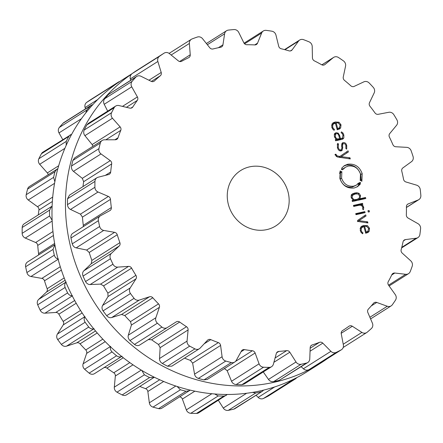 <?xml version="1.0" encoding="UTF-8"?>
<svg xmlns="http://www.w3.org/2000/svg" width="443" height="443" viewBox="0 0 443 443"><rect width="100%" height="100%" fill="white"/><g stroke="black" fill="none" stroke-linecap="round" stroke-linejoin="round"><path stroke-width="0.66" d="M58.459 260.528A172.726 159.109 57.7 0 0 307.503 371.455L320.976 362.928A172.726 159.109 57.7 0 0 327.316 358.675A172.726 159.109 57.7 0 1 320.976 362.928A172.726 159.109 57.7 0 1 314.425 366.837A172.726 159.109 57.7 0 0 320.976 362.928L307.503 371.455A172.726 159.109 57.7 0 1 58.459 260.528A172.726 159.109 57.7 0 1 122.694 79.602A172.726 159.109 57.7 0 0 58.459 260.528M71.927 251.995A172.726 159.109 57.7 0 0 312.293 368.017A172.726 159.109 57.7 0 1 71.927 251.995A172.726 159.109 57.7 0 1 131.433 74.197A172.726 159.109 57.7 0 0 71.927 251.995M91.391 99.199A4.917 4.53 57.7 0 0 91.341 99.226A4.917 4.53 57.7 0 0 91.297 99.26A172.931 159.297 57.7 0 0 88.993 100.788A172.931 159.297 57.7 0 0 86.717 102.366A4.917 4.53 57.7 0 0 85.106 107.538L85.505 108.845M92.897 104.554L91.324 105.163L63.914 122.523A4.917 4.53 57.7 0 0 63.061 123.237A172.931 159.297 57.7 0 0 61.2 125.303A172.931 159.297 57.7 0 0 59.379 127.407A4.917 4.53 57.7 0 0 58.997 132.911L62.74 139.589M71.705 134.212L42.893 152.159A4.917 4.53 57.7 0 0 41.426 153.738A172.931 159.297 57.7 0 0 40.114 156.229A172.931 159.297 57.7 0 0 38.84 158.755A4.917 4.53 57.7 0 0 39.698 164.298L47.362 172.925A3.278 3.018 -122.3 0 1 48.198 174.642M57.839 168.689L29.415 186.536A4.917 4.53 57.7 0 0 27.555 189.122A172.931 159.297 57.7 0 0 26.857 191.908A172.931 159.297 57.7 0 0 26.203 194.71A4.917 4.53 57.7 0 0 28.263 199.992L37.517 206.704A3.278 3.018 -122.3 0 1 38.929 209.999A156.949 144.579 57.7 0 0 38.386 214.013A156.949 144.579 57.7 0 0 38.281 214.899M52.113 206.167L24.21 223.804A4.917 4.53 57.7 0 0 22.2 227.48A172.931 159.297 57.7 0 0 22.15 230.41A172.931 159.297 57.7 0 0 22.15 233.339A4.917 4.53 57.7 0 0 25.301 238.074L35.645 242.504A3.278 3.018 -122.3 0 1 37.733 245.433A156.949 144.579 57.7 0 0 38.109 249.536A156.949 144.579 57.7 0 0 38.585 253.64A3.278 3.018 -122.3 0 1 38.463 255.046M26.907 272.556L54.312 255.201A172.931 159.297 -122.3 0 1 53.658 252.3A172.931 159.297 -122.3 0 1 53.049 249.392L54.843 244.686L27.555 261.957A4.917 4.53 57.7 0 0 25.639 266.747A172.931 159.297 57.7 0 0 26.248 269.66A172.931 159.297 57.7 0 0 26.907 272.556A4.917 4.53 57.7 0 0 30.971 276.493L41.847 278.403A3.278 3.018 -122.3 0 1 44.499 280.801A156.949 144.579 57.7 0 0 45.773 284.777A156.949 144.579 57.7 0 0 47.152 288.725A3.278 3.018 -122.3 0 1 46.432 292.098L38.646 299.418A4.917 4.53 57.7 0 0 37.699 304.806A172.931 159.297 57.7 0 0 38.929 307.536A172.931 159.297 57.7 0 0 40.208 310.255A4.917 4.53 57.7 0 0 44.97 313.179L55.796 312.465A3.278 3.018 -122.3 0 1 58.864 314.203A156.949 144.579 57.7 0 0 60.968 317.836A156.949 144.579 57.7 0 0 63.166 321.413A3.278 3.018 -122.3 0 1 63.233 324.924L57.424 334.039A4.917 4.53 57.7 0 0 57.723 339.598A172.931 159.297 57.7 0 0 59.512 342.013A172.931 159.297 57.7 0 0 61.339 344.394A4.917 4.53 57.7 0 0 66.544 346.149L76.733 342.849A3.278 3.018 -122.3 0 1 80.056 343.834A156.949 144.579 57.7 0 0 82.88 346.93A156.949 144.579 57.7 0 0 85.781 349.948A3.278 3.018 -122.3 0 1 86.629 353.409L83.107 363.819A4.917 4.53 57.7 0 0 84.635 369.257A172.931 159.297 57.7 0 0 86.883 371.217A172.931 159.297 57.7 0 0 89.159 373.139A4.917 4.53 57.7 0 0 94.531 373.632A4.917 4.53 57.7 0 0 94.531 373.626L121.653 356.454L94.531 373.632M103.701 367.823A3.278 3.018 -122.3 0 1 106.929 368.105A156.949 144.579 57.7 0 0 110.318 370.486A156.949 144.579 57.7 0 0 113.762 372.779A3.278 3.018 -122.3 0 1 115.346 376.007L114.311 387.16A4.917 4.53 57.7 0 0 116.985 392.177A172.931 159.297 57.7 0 0 119.571 393.578A172.931 159.297 57.7 0 0 122.174 394.935A4.917 4.53 57.7 0 0 126.604 394.807L154.352 377.226M139.816 386.44A156.949 144.579 57.7 0 0 141.81 387.243A156.949 144.579 57.7 0 0 145.614 388.688A3.278 3.018 -122.3 0 1 147.846 391.507L149.346 402.798A4.917 4.53 57.7 0 0 153.023 407.123A172.931 159.297 57.7 0 0 155.809 407.892A172.931 159.297 57.7 0 0 158.6 408.612A4.917 4.53 57.7 0 0 161.994 408.097L190.197 390.117M179.775 396.839A3.278 3.018 -122.3 0 1 182.378 399.065L186.326 409.891A4.917 4.53 57.7 0 0 190.811 413.291A172.931 159.297 57.7 0 0 193.646 413.391A172.931 159.297 57.7 0 0 196.476 413.435A4.917 4.53 57.7 0 0 198.791 412.776L227.287 394.469M218.393 400.367L223.266 408.053A4.917 4.53 57.7 0 0 228.311 410.351A172.931 159.297 57.7 0 0 231.041 409.769A172.931 159.297 57.7 0 0 233.754 409.133A4.917 4.53 57.7 0 0 235.011 408.601L262.428 391.241L263.64 390.095M256.065 395.272L258.164 397.393A4.917 4.53 57.7 0 0 263.496 398.456A172.931 159.297 57.7 0 0 265.977 397.227A172.931 159.297 57.7 0 0 268.43 395.948A4.917 4.53 57.7 0 0 268.702 395.793L297.247 377.386M120.031 81.329L118.702 81.905A172.931 159.297 -122.3 0 0 116.398 83.434A172.931 159.297 -122.3 0 0 114.128 85.012L112.904 86.374M91.324 105.163L90.472 105.877A172.931 159.297 -122.3 0 0 88.611 107.948A172.931 159.297 -122.3 0 0 86.789 110.052L85.77 112.932M70.321 134.788L68.831 136.383A172.931 159.297 -122.3 0 0 67.519 138.875A172.931 159.297 -122.3 0 0 66.245 141.4L66.195 145.31M56.87 169.154L54.965 171.768A172.931 159.297 -122.3 0 0 54.262 174.553A172.931 159.297 -122.3 0 0 53.609 177.355L54.849 181.746M51.693 206.399L49.605 210.126A172.931 159.297 -122.3 0 0 49.555 213.055A172.931 159.297 -122.3 0 0 49.561 215.985L52.13 220.304M54.312 255.201C55.021 257.422 56.416 258.706 58.504 259.061M66.179 281.981C64.689 283.42 64.335 285.242 65.11 287.452A172.931 159.297 -122.3 0 0 66.339 290.182A172.931 159.297 -122.3 0 0 67.613 292.901C68.787 294.927 70.415 295.88 72.508 295.741M84.956 316.601C83.843 318.362 83.899 320.245 85.134 322.244A172.931 159.297 -122.3 0 0 86.917 324.658A172.931 159.297 -122.3 0 0 88.744 327.039C90.322 328.772 92.1 329.326 94.082 328.712M110.639 346.382C109.953 348.381 110.423 350.219 112.046 351.903A172.931 159.297 -122.3 0 0 114.288 353.863A172.931 159.297 -122.3 0 0 116.564 355.784C118.464 357.124 120.297 357.257 122.063 356.194M141.799 370.414L144.39 374.822A172.931 159.297 -122.3 0 0 146.976 376.223A172.931 159.297 -122.3 0 0 149.579 377.58L154.098 377.397M177.1 386.457L180.428 389.768A172.931 159.297 -122.3 0 0 183.214 390.538A172.931 159.297 -122.3 0 0 186.01 391.258L189.454 390.709M268.43 395.948L296.112 378.438M295.841 378.593A172.931 159.297 -122.3 0 1 293.382 379.873A172.931 159.297 -122.3 0 1 290.907 381.102L288.753 381.506M214.633 393.965L218.216 395.937A172.931 159.297 -122.3 0 0 221.051 396.031A172.931 159.297 -122.3 0 0 223.881 396.081L226.223 395.405M233.754 409.133L262.428 391.241M261.165 391.778A172.931 159.297 -122.3 0 1 258.446 392.415A172.931 159.297 -122.3 0 1 255.716 392.996L252.488 392.387M287.939 191.586A32.782 30.202 -122.3 0 1 275.745 225.93A32.782 30.202 -122.3 0 1 232.697 214.39A32.782 30.202 -122.3 0 1 240.671 170.533A32.782 30.202 -122.3 0 1 287.939 191.586M231.146 29.814A172.931 159.297 57.7 0 0 228.35 30.107A4.917 4.53 57.7 0 0 226.572 30.733A4.917 4.53 57.7 0 0 224.612 33.801L222.94 44.826A3.278 3.018 -122.3 0 1 220.664 47.257A156.949 144.579 57.7 0 0 216.843 48.054A156.949 144.579 57.7 0 0 213.05 48.957A3.278 3.018 -122.3 0 1 209.777 47.766L202.578 38.724A4.917 4.53 57.7 0 0 197.356 37.035A172.931 159.297 57.7 0 0 194.732 37.948A172.931 159.297 57.7 0 0 192.129 38.912A4.917 4.53 57.7 0 0 191.376 39.283A4.917 4.53 57.7 0 0 189.377 43.464L190.241 54.777A3.278 3.018 -122.3 0 1 188.607 57.728A156.949 144.579 57.7 0 0 185.135 59.434A156.949 144.579 57.7 0 0 181.708 61.239A3.278 3.018 -122.3 0 1 178.313 60.846L169.414 53.614A4.917 4.53 57.7 0 0 164.093 53.16A4.917 4.53 57.7 0 0 164.043 53.193A172.931 159.297 57.7 0 0 161.739 54.722A172.931 159.297 57.7 0 0 159.469 56.3A4.917 4.53 57.7 0 0 157.858 61.472L161.208 72.464A3.278 3.018 -122.3 0 1 160.305 75.781A156.949 144.579 57.7 0 0 157.365 78.3A156.949 144.579 57.7 0 0 154.491 80.908A3.278 3.018 -122.3 0 1 151.163 81.329L141.04 76.301A4.917 4.53 57.7 0 0 136.66 76.456A4.917 4.53 57.7 0 0 135.807 77.171A172.931 159.297 57.7 0 0 133.952 79.236A172.931 159.297 57.7 0 0 132.13 81.34A4.917 4.53 57.7 0 0 131.743 86.845L137.402 96.934A3.278 3.018 -122.3 0 1 137.28 100.428A156.949 144.579 57.7 0 0 135.032 103.629A156.949 144.579 57.7 0 0 132.867 106.896A3.278 3.018 -122.3 0 1 129.777 108.114L118.979 105.561A4.917 4.53 57.7 0 0 115.64 106.093A4.917 4.53 57.7 0 0 114.172 107.671A172.931 159.297 57.7 0 0 112.86 110.163A172.931 159.297 57.7 0 0 111.586 112.688A4.917 4.53 57.7 0 0 112.444 118.231L120.108 126.859A3.278 3.018 -122.3 0 1 120.773 130.353A156.949 144.579 57.7 0 0 119.339 134.057A156.949 144.579 57.7 0 0 117.999 137.812A3.278 3.018 -122.3 0 1 115.318 139.761L104.426 139.816A4.917 4.53 57.7 0 0 102.161 140.47A4.917 4.53 57.7 0 0 100.301 143.056A172.931 159.297 57.7 0 0 99.603 145.841A172.931 159.297 57.7 0 0 98.95 148.643A4.917 4.53 57.7 0 0 101.01 153.926L110.263 160.637A3.278 3.018 -122.3 0 1 111.675 163.932A156.949 144.579 57.7 0 0 111.132 167.947A156.949 144.579 57.7 0 0 110.689 171.989A3.278 3.018 -122.3 0 1 108.563 174.553L98.163 177.222A4.917 4.53 57.7 0 0 96.956 177.737A4.917 4.53 57.7 0 0 94.946 181.414A172.931 159.297 57.7 0 0 94.896 184.343A172.931 159.297 57.7 0 0 94.902 187.273A4.917 4.53 57.7 0 0 98.047 192.007L108.391 196.437A3.278 3.018 -122.3 0 1 110.479 199.367A156.949 144.579 57.7 0 0 110.855 203.47A156.949 144.579 57.7 0 0 111.337 207.573A3.278 3.018 -122.3 0 1 109.87 210.63L100.528 215.758A4.917 4.53 57.7 0 0 100.301 215.891A4.917 4.53 57.7 0 0 98.39 220.68A172.931 159.297 57.7 0 0 98.994 223.593A172.931 159.297 57.7 0 0 99.653 226.489A4.917 4.53 57.7 0 0 103.717 230.426L114.593 232.337A3.278 3.018 -122.3 0 1 117.245 234.735A156.949 144.579 57.7 0 0 118.519 238.711A156.949 144.579 57.7 0 0 119.898 242.659A3.278 3.018 -122.3 0 1 119.178 246.031L111.392 253.352A4.917 4.53 57.7 0 0 110.445 258.74A172.931 159.297 57.7 0 0 111.68 261.47A172.931 159.297 57.7 0 0 112.954 264.189A4.917 4.53 57.7 0 0 117.722 267.112L128.542 266.398A3.278 3.018 -122.3 0 1 131.61 268.137A156.949 144.579 57.7 0 0 133.72 271.769A156.949 144.579 57.7 0 0 135.918 275.347A3.278 3.018 -122.3 0 1 135.984 278.857L130.17 287.972A4.917 4.53 57.7 0 0 130.475 293.532A172.931 159.297 57.7 0 0 132.258 295.946A172.931 159.297 57.7 0 0 134.085 298.327A4.917 4.53 57.7 0 0 139.296 300.083L149.479 296.782A3.278 3.018 -122.3 0 1 152.802 297.768A156.949 144.579 57.7 0 0 155.626 300.863A156.949 144.579 57.7 0 0 158.528 303.881A3.278 3.018 -122.3 0 1 159.375 307.342L155.853 317.753A4.917 4.53 57.7 0 0 157.387 323.191A172.931 159.297 57.7 0 0 159.63 325.151A172.931 159.297 57.7 0 0 161.905 327.072A4.917 4.53 57.7 0 0 167.277 327.565A4.917 4.53 57.7 0 0 167.277 327.56L176.281 321.856A3.278 3.018 -122.3 0 1 179.675 322.039A156.949 144.579 57.7 0 0 183.064 324.42A156.949 144.579 57.7 0 0 186.509 326.712A3.278 3.018 -122.3 0 1 188.098 329.941L187.057 341.093A4.917 4.53 57.7 0 0 189.731 346.11A172.931 159.297 57.7 0 0 192.317 347.511A172.931 159.297 57.7 0 0 194.92 348.868A4.917 4.53 57.7 0 0 199.35 348.741A4.917 4.53 57.7 0 0 200.164 348.071L207.496 340.263A3.278 3.018 -122.3 0 1 210.779 339.631A156.949 144.579 57.7 0 0 214.556 341.176A156.949 144.579 57.7 0 0 218.36 342.622A3.278 3.018 -122.3 0 1 220.597 345.44L222.093 356.731A4.917 4.53 57.7 0 0 225.769 361.056A172.931 159.297 57.7 0 0 228.555 361.826A172.931 159.297 57.7 0 0 231.346 362.546A4.917 4.53 57.7 0 0 234.74 362.031A4.917 4.53 57.7 0 0 236.18 360.497L241.446 351.011A3.278 3.018 -122.3 0 1 244.447 349.599A156.949 144.579 57.7 0 0 248.401 350.23A156.949 144.579 57.7 0 0 252.36 350.751A3.278 3.018 -122.3 0 1 255.124 352.999L259.077 363.825A4.917 4.53 57.7 0 0 263.557 367.225A172.931 159.297 57.7 0 0 266.393 367.325A172.931 159.297 57.7 0 0 269.222 367.369A4.917 4.53 57.7 0 0 271.542 366.71A4.917 4.53 57.7 0 0 273.386 364.179L276.299 353.525A3.278 3.018 -122.3 0 1 278.852 351.41A156.949 144.579 57.7 0 0 282.772 351.083A156.949 144.579 57.7 0 0 286.671 350.651A3.278 3.018 -122.3 0 1 289.816 352.218L296.013 361.986A4.917 4.53 57.7 0 0 301.057 364.284A172.931 159.297 57.7 0 0 303.787 363.703A172.931 159.297 57.7 0 0 306.501 363.066A4.917 4.53 57.7 0 0 307.763 362.535A4.917 4.53 57.7 0 0 309.773 358.913L310.178 347.672A3.278 3.018 -122.3 0 1 312.143 344.964A156.949 144.579 57.7 0 0 315.82 343.702A156.949 144.579 57.7 0 0 319.453 342.339A3.278 3.018 -122.3 0 1 322.809 343.137L330.91 351.327A4.917 4.53 57.7 0 0 336.248 352.39A172.931 159.297 57.7 0 0 338.723 351.161A172.931 159.297 57.7 0 0 341.182 349.881A4.917 4.53 57.7 0 0 341.453 349.726A4.917 4.53 57.7 0 0 343.375 344.986L341.254 333.756A3.278 3.018 -122.3 0 1 342.528 330.605A156.949 144.579 57.7 0 0 345.761 328.473A156.949 144.579 57.7 0 0 348.929 326.253A3.278 3.018 -122.3 0 1 352.318 326.242L361.892 332.411A4.917 4.53 57.7 0 0 366.76 332.532A4.917 4.53 57.7 0 0 367.225 332.189A172.931 159.297 57.7 0 0 369.324 330.373A172.931 159.297 57.7 0 0 371.384 328.523A4.917 4.53 57.7 0 0 372.391 323.146L367.856 312.536A3.278 3.018 -122.3 0 1 368.371 309.109A156.949 144.579 57.7 0 0 370.985 306.229A156.949 144.579 57.7 0 0 373.515 303.272A3.278 3.018 -122.3 0 1 376.749 302.447L387.282 306.263A4.917 4.53 57.7 0 0 391.147 305.886A4.917 4.53 57.7 0 0 392.332 304.762A172.931 159.297 57.7 0 0 393.932 302.464A172.931 159.297 57.7 0 0 395.488 300.138A4.917 4.53 57.7 0 0 395.25 294.578L388.544 285.154A3.278 3.018 -122.3 0 1 388.267 281.637A156.949 144.579 57.7 0 0 390.128 278.16A156.949 144.579 57.7 0 0 391.889 274.621A3.278 3.018 -122.3 0 1 394.796 273.032L405.71 274.289A4.917 4.53 57.7 0 0 408.512 273.663A4.917 4.53 57.7 0 0 410.207 271.592A172.931 159.297 57.7 0 0 411.22 268.94A172.931 159.297 57.7 0 0 412.189 266.26A4.917 4.53 57.7 0 0 410.722 260.811L402.205 253.086A3.278 3.018 -122.3 0 1 401.159 249.669A156.949 144.579 57.7 0 0 402.155 245.782A156.949 144.579 57.7 0 0 403.052 241.856A3.278 3.018 -122.3 0 1 405.472 239.585L416.193 238.212A4.917 4.53 57.7 0 0 417.921 237.598A4.917 4.53 57.7 0 0 419.886 234.469A172.931 159.297 57.7 0 0 420.263 231.595A172.931 159.297 57.7 0 0 420.59 228.71A4.917 4.53 57.7 0 0 417.97 223.665L408.103 218.061A3.278 3.018 -122.3 0 1 406.342 214.927A156.949 144.579 57.7 0 0 406.425 210.835A156.949 144.579 57.7 0 0 406.408 206.737A3.278 3.018 -122.3 0 1 408.213 203.907L418.153 199.987A4.917 4.53 57.7 0 0 418.856 199.627A4.917 4.53 57.7 0 0 420.85 195.396A172.931 159.297 57.7 0 0 420.568 192.456A172.931 159.297 57.7 0 0 420.235 189.521A4.917 4.53 57.7 0 0 416.603 185.157L405.926 181.968A3.278 3.018 -122.3 0 1 403.54 179.288A156.949 144.579 57.7 0 0 402.709 175.218A156.949 144.579 57.7 0 0 401.773 171.164A3.278 3.018 -122.3 0 1 402.87 167.925L411.492 161.662A4.917 4.53 57.7 0 0 413.048 156.468A172.931 159.297 57.7 0 0 412.123 153.627A172.931 159.297 57.7 0 0 411.148 150.803A4.917 4.53 57.7 0 0 406.702 147.347L395.782 146.749A3.278 3.018 -122.3 0 1 392.902 144.667A156.949 144.579 57.7 0 0 391.197 140.835A156.949 144.579 57.7 0 0 389.397 137.048A3.278 3.018 -122.3 0 1 389.724 133.581L396.568 125.308A4.917 4.53 57.7 0 0 396.895 119.798A172.931 159.297 57.7 0 0 395.377 117.207A172.931 159.297 57.7 0 0 393.816 114.637A4.917 4.53 57.7 0 0 388.793 112.284L378.217 114.305A3.278 3.018 -122.3 0 1 375 112.932A156.949 144.579 57.7 0 0 372.519 109.548A156.949 144.579 57.7 0 0 369.949 106.226A3.278 3.018 -122.3 0 1 369.49 102.715L374.185 92.892A4.917 4.53 57.7 0 0 373.266 87.354A172.931 159.297 57.7 0 0 371.234 85.15A172.931 159.297 57.7 0 0 369.174 82.985A4.917 4.53 57.7 0 0 363.847 81.855L354.19 86.391A3.278 3.018 -122.3 0 1 350.806 85.798A156.949 144.579 57.7 0 0 347.677 83.04A156.949 144.579 57.7 0 0 344.482 80.371A3.278 3.018 -122.3 0 1 343.259 77.004L345.551 66.145A4.917 4.53 57.7 0 0 343.436 60.885A172.931 159.297 57.7 0 0 341.005 59.19A172.931 159.297 57.7 0 0 338.546 57.54A4.917 4.53 57.7 0 0 333.629 57.385A4.917 4.53 57.7 0 0 333.202 57.695L324.985 64.501A3.278 3.018 -122.3 0 1 321.618 64.728A156.949 144.579 57.7 0 0 318.013 62.745A156.949 144.579 57.7 0 0 314.358 60.863A3.278 3.018 -122.3 0 1 312.437 57.823L312.21 46.526A4.917 4.53 57.7 0 0 309.009 41.825A172.931 159.297 57.7 0 0 306.307 40.728A172.931 159.297 57.7 0 0 303.588 39.682A4.917 4.53 57.7 0 0 299.667 40.036A4.917 4.53 57.7 0 0 298.516 41.116L292.175 49.821A3.278 3.018 -122.3 0 1 289.013 50.851A156.949 144.579 57.7 0 0 285.12 49.754A156.949 144.579 57.7 0 0 281.211 48.763A3.278 3.018 -122.3 0 1 278.697 46.216L275.956 35.08A4.917 4.53 57.7 0 0 271.847 31.193A172.931 159.297 57.7 0 0 269.017 30.755A172.931 159.297 57.7 0 0 266.188 30.368A4.917 4.53 57.7 0 0 263.33 30.988A4.917 4.53 57.7 0 0 261.658 33.009L257.544 43.143A3.278 3.018 -122.3 0 1 254.747 44.92A156.949 144.579 57.7 0 0 250.782 44.765A156.949 144.579 57.7 0 0 246.823 44.721A3.278 3.018 -122.3 0 1 243.849 42.799L238.744 32.433A4.917 4.53 57.7 0 0 233.948 29.565A172.931 159.297 57.7 0 0 231.146 29.814M361.145 230.471L361.41 227.901L363.864 226.511L365.724 233.251L368.089 232.403L369.152 231.396L369.523 228.283L367.518 225.697L363.792 225.443L361.682 226.257L360.608 227.27L360.259 230.604L361.156 232.509L362.623 233.793L362.978 232.902L361.804 231.872L361.145 230.471L360.369 230.964M365.708 214.872L357.584 220.442L357.861 221.45L367.934 222.956L367.624 221.832L358.852 220.692L366.018 215.996L365.708 214.872M365.093 212.64L364.81 211.616L355.712 213.648L355.995 214.672L365.093 212.64M369.473 211.787L369.124 210.519L367.928 210.785L368.283 212.053L369.473 211.787M362.806 207.169L362.59 209.162L363.498 209.749L363.72 207.219L362.928 205.657L361.621 204.683L362.828 204.411L362.546 203.387L353.442 205.419L353.724 206.444L359.334 205.192L361.444 205.436L362.806 207.169M352.146 194.117L351.321 195.092L351.183 197.644L353.259 200.23L352.085 200.496L352.368 201.521L365.813 198.514L365.53 197.489L360.021 198.719L360.513 195.557L359.063 193.364L357.047 192.755L354.849 192.982L352.456 193.896M360.602 182.821L359.932 183.762L360.325 184.105L357.601 186.608L354.295 187.97C347.306 188.762 342.505 185.634 339.886 178.59L340.174 170.909L340.628 171.125L340.252 172.249L341.021 172.526L341.381 171.485L341.846 171.707L341.597 178.208C343.818 184.172 347.882 186.819 353.791 186.143L356.582 185.002L358.885 182.87L359.284 183.208L359.91 182.339L360.602 182.821L359.162 183.729L358.476 183.247M360.458 173.999C358.243 168.035 354.173 165.389 348.259 166.059L345.457 167.216L343.159 169.331L342.771 168.999L342.146 169.868L341.459 169.387L342.123 168.44L341.725 168.107L344.455 165.593L347.761 164.231C354.749 163.439 359.55 166.568 362.175 173.612L361.881 181.292L361.427 181.076L361.809 179.958L361.034 179.675L360.674 180.716L360.22 180.5L360.458 173.999M335.135 154.817L337.289 156.972L350.297 158.926L349.987 157.797L341.215 156.661L348.381 151.966L348.071 150.836L339.942 156.407L337.167 155.964L335.866 154.203L335.019 154.391L335.135 154.817M337.4 147.608C338.181 150.105 339.438 151.196 341.171 150.886L342.018 150.554L342.771 147.519L342.472 145.919L342.932 143.814L343.458 143.61C344.776 143.515 345.584 144.213 345.894 145.692L345.867 148.577L346.697 149.119L346.725 145.503C346.149 143.388 344.964 142.419 343.175 142.602L342.4 142.912L341.603 146.052L341.913 147.691L341.437 149.668L340.894 149.884C339.609 150.099 338.723 149.263 338.242 147.381L338.48 143.953L337.621 143.399L337.4 147.608M334.476 133.786L334.432 136.826L336.265 139.556L335.357 139.755L335.639 140.78L341.874 139.39L342.96 138.958L343.834 137.989L343.823 134.96L342.976 133.027L341.481 131.859L341.082 132.734L342.262 133.592L342.971 135.154L342.411 138.033L341.498 138.388L340.473 138.615L339.609 135.475L338.236 133.149L336.054 132.684L334.476 133.786M332.643 127.003L332.909 124.433L335.362 123.043L337.223 129.782L339.587 128.935L340.65 127.927L341.021 124.815L339.017 122.229L335.29 121.975L333.18 122.789L332.106 123.802L331.763 127.135L332.654 129.04L334.122 130.325L334.476 129.434L333.302 128.404L332.643 127.003L331.868 127.495M136.732 70.487L164.043 53.193M130.668 80.249L130.32 78.904C129.821 76.811 130.403 75.061 132.058 73.654A172.931 159.297 -122.3 0 1 134.334 72.082A172.931 159.297 -122.3 0 1 136.638 70.548M136.66 76.456L108.402 94.525L135.807 77.171M107.677 111.138L104.21 104.282C103.274 102.344 103.446 100.483 104.72 98.7A172.931 159.297 -122.3 0 1 106.541 96.591A172.931 159.297 -122.3 0 1 108.402 94.525M115.64 106.093L88.212 123.459L86.767 125.026L114.172 107.671M92.93 146.317L92.155 144.562L84.912 135.663C83.605 133.985 83.362 132.114 84.181 130.043A172.931 159.297 -122.3 0 1 85.449 127.523A172.931 159.297 -122.3 0 1 86.767 125.026M102.161 140.47L74.712 157.858L72.896 160.41L100.301 143.056M82.991 186.581A156.949 144.579 -122.3 0 1 83.096 185.7A156.949 144.579 -122.3 0 1 83.644 181.685L82.304 178.341L73.477 171.358C71.866 170.029 71.218 168.246 71.544 165.998A172.931 159.297 -122.3 0 1 72.198 163.196A172.931 159.297 -122.3 0 1 72.896 160.41M96.956 177.737L69.473 195.147L67.535 198.774L94.946 181.414M83.19 226.727L83.301 225.326A156.949 144.579 -122.3 0 1 82.819 221.223A156.949 144.579 -122.3 0 1 82.442 217.114L80.432 214.141L70.515 209.445C68.693 208.531 67.685 206.925 67.491 204.627A172.931 159.297 -122.3 0 1 67.491 201.698A172.931 159.297 -122.3 0 1 67.535 198.774M72.995 233.19C71.362 234.137 70.692 235.748 70.98 238.035L98.39 220.68M139.744 344.997L167.277 327.565L139.744 344.997C138.133 345.966 136.383 345.773 134.5 344.427A172.931 159.297 -122.3 0 1 132.224 342.505A172.931 159.297 -122.3 0 1 129.976 340.545C128.343 338.873 127.789 337.084 128.32 335.19L131.421 325.046L130.491 321.629A156.949 144.579 -122.3 0 1 127.595 318.611A156.949 144.579 -122.3 0 1 124.765 315.521L121.526 314.486L111.758 317.515C109.936 318.035 108.242 317.426 106.674 315.682A172.931 159.297 -122.3 0 1 104.853 313.301A172.931 159.297 -122.3 0 1 103.064 310.886C101.818 308.898 101.68 307.071 102.638 305.404L108.026 296.561L107.882 293.1A156.949 144.579 -122.3 0 1 105.683 289.523A156.949 144.579 -122.3 0 1 103.573 285.89L100.583 284.101L90.184 284.544C88.251 284.583 86.706 283.581 85.543 281.543A172.931 159.297 -122.3 0 1 84.27 278.83A172.931 159.297 -122.3 0 1 83.04 276.094C82.254 273.896 82.525 272.124 83.86 270.784L91.225 263.735L91.862 260.412A156.949 144.579 -122.3 0 1 90.488 256.464A156.949 144.579 -122.3 0 1 89.209 252.488L86.64 250.04L76.185 247.864C74.252 247.415 72.94 246.075 72.248 243.844A172.931 159.297 -122.3 0 1 71.589 240.948A172.931 159.297 -122.3 0 1 70.98 238.035M148.322 339.56L151.639 339.792L179.675 322.039M199.35 348.741L171.856 366.151L167.515 366.228A172.931 159.297 -122.3 0 1 164.912 364.866A172.931 159.297 -122.3 0 1 162.326 363.465C160.388 362.197 159.452 360.552 159.524 358.525L160.139 347.644L158.478 344.466A156.949 144.579 -122.3 0 1 155.033 342.173A156.949 144.579 -122.3 0 1 151.639 339.792M234.74 362.031L207.285 379.418L203.941 379.906A172.931 159.297 -122.3 0 1 201.15 379.18A172.931 159.297 -122.3 0 1 198.364 378.411C196.227 377.619 194.959 376.207 194.56 374.163L192.639 363.138L190.329 360.375A156.949 144.579 -122.3 0 1 186.52 358.93A156.949 144.579 -122.3 0 1 184.532 358.127M301.168 366.71L303.377 368.764C304.983 370.198 306.805 370.525 308.837 369.75A172.931 159.297 -122.3 0 0 311.318 368.515A172.931 159.297 -122.3 0 0 313.771 367.236L341.453 349.726M224.324 368.504L227.17 370.702L231.539 381.257C232.392 383.201 233.932 384.308 236.152 384.579L263.557 367.225M263.275 371.948L268.48 379.424C269.743 381.163 271.465 381.899 273.647 381.639A172.931 159.297 -122.3 0 0 276.382 381.058A172.931 159.297 -122.3 0 0 279.096 380.421L307.763 362.535M271.542 366.71L244.11 384.087L241.817 384.723A172.931 159.297 -122.3 0 1 238.982 384.679A172.931 159.297 -122.3 0 1 236.152 384.579M362.197 227.159L360.081 228.66M368.238 230.919L367.291 232.808M361.039 226.755L365.087 226.262M362.125 233.444L362.978 232.902M366.245 222.702L367.624 221.832M357.828 221.339L358.852 220.692M364.273 215.78L364.583 216.909L357.412 221.605M364.583 216.909L366.018 215.996M355.862 214.202L363.376 212.524L363.504 212.994M363.376 212.524L364.81 211.616M368.044 211.2L369.124 210.519M360.818 205.187L361.621 204.683M353.597 205.973L361.106 204.295L361.388 205.319M361.106 204.295L362.546 203.387M352.202 200.9L353.259 200.23M359.212 198.331L358.581 199.632L364.096 198.398L364.224 198.868M364.096 198.398L365.53 197.489M358.581 199.632L360.021 198.719M351.354 194.615L353.414 193.89L356.51 193.785M356.864 187.035L358.885 185.013L358.498 184.676L359.162 183.729M358.498 184.676L359.932 183.762M357.446 183.784L357.85 184.122L359.284 183.208M356.582 185.002L352.357 187.057C346.454 187.76 342.389 185.113 340.163 179.122L340.407 172.615M341.132 172.161L341.846 171.707M339.532 173.418L341.021 172.526M339.676 172.615L340.252 172.249M339.953 171.552L340.628 171.125M358.885 185.013L360.325 184.105M360.358 180.107L361.034 179.675M361.089 179.697L360.735 174.525C358.099 167.437 353.298 164.314 346.321 165.145L343.757 166.081M341.786 169.619L342.771 168.999M342.821 169.038L345.457 167.216M348.608 158.672L349.987 157.797M340.063 157.392L341.215 156.661M346.631 151.75L346.941 152.874L339.775 157.57M346.941 152.874L348.381 151.966M338.718 157.187L339.942 156.407M335.102 154.69L335.866 154.203M341.459 149.656L341.149 150.891M341.498 144.723L342.932 143.814M341.824 143.499L343.292 143.654M339.62 150.747L341.437 149.668M337.167 144.783L338.48 143.953M335.445 140.071L336.265 139.556M342.649 137.856L342.134 139.323M338.961 139.257L340.058 139.296L342.411 138.033M339.039 139.523L340.473 138.615M334.581 133.603L336.265 133.731M333.701 123.686L331.58 125.192M339.742 127.446L338.795 129.339M332.543 123.287L336.586 122.794M333.623 129.976L334.476 129.434M365.575 232.713L367.834 231.324L366.211 232.049L364.639 226.34L366.45 226.295L368.67 228.472L367.834 231.324M352.456 200.502L355.203 200.386L357.684 199.328M351.21 195.972L355.131 194.006L357.878 193.896L359.699 195.889L359.123 198.42L356.637 199.477L353.891 199.588L352.069 197.595L352.645 195.064L353.071 194.743L351.022 196.166M335.207 139.805L338.264 139.7L339.698 138.786L336.641 138.897L335.279 136.638L335.716 133.958L334.149 134.96M337.073 129.24L339.338 127.855L337.71 128.581L336.137 122.872L337.948 122.827L340.174 124.998L339.338 127.855M365.514 232.492L366.211 232.049M363.941 226.783L364.639 226.34M359.123 198.42L357.279 199.643M335.716 133.958L336.359 133.708C337.605 133.459 338.441 134.151 338.873 135.774L339.698 138.786M337.012 129.024L337.71 128.581M335.44 123.309L336.137 122.872M91.297 99.26L118.702 81.905M86.717 102.366L114.128 85.012M85.106 107.538L97.67 99.581M63.061 123.237L90.472 105.877M59.379 127.407L86.789 110.052M58.997 132.911L81.434 118.702M41.426 153.738L68.831 136.383M38.84 158.755L66.245 141.4M39.698 164.298L64.866 148.355M47.362 172.925L58.67 165.765M27.555 189.122L54.965 171.768M26.203 194.71L53.609 177.355M28.263 199.992L54.561 183.336M37.517 206.704L52.711 197.08M38.929 209.999L52.357 201.493M22.2 227.48L49.605 210.126M22.15 233.339L49.561 215.985M25.301 238.074L52.163 221.063M35.645 242.504L52.955 231.539M37.733 245.433L53.42 235.493M38.585 253.64L54.627 243.484M25.639 266.747L53.049 249.392M30.971 276.493L58.122 259.299M41.847 278.403L60.281 266.73M44.499 280.801L61.378 270.108M47.152 288.725L64.196 277.933M46.432 292.098L65.115 280.269M38.646 299.418L65.891 282.163M37.699 304.806L65.11 287.452M40.208 310.255L67.613 292.901M44.97 313.179L72.248 295.907M55.796 312.465L74.684 300.504M58.864 314.203L76.207 303.222M63.166 321.413L80.526 310.421M63.233 324.924L82.149 312.946M57.424 334.039L84.707 316.762M57.723 339.598L85.134 322.244M61.339 344.394L88.744 327.039M66.544 346.149L93.811 328.883M76.733 342.849L95.522 330.949M80.056 343.834L97.233 332.959M85.781 349.948L102.837 339.144M86.629 353.409L105.229 341.631M83.107 363.819L110.301 346.598M84.635 369.257L112.046 351.903M89.159 373.139L116.564 355.784M106.929 368.105L123.287 357.745M113.762 372.779L129.827 362.612M115.346 376.007L133.011 364.822M114.311 387.16L141.262 370.093M116.985 392.177L144.39 374.822M122.174 394.935L149.579 377.58M145.614 388.688L159.729 379.751M147.846 391.507L163.689 381.473M149.346 402.798L175.816 386.03M153.023 407.123L180.428 389.768M158.6 408.612L186.01 391.258M263.496 398.456L290.907 381.102M258.164 397.393L274.671 386.938M182.378 399.065L194.876 391.152M186.326 409.891L211.859 393.722M190.811 413.291L218.216 395.937M196.476 413.435L223.881 396.081M228.311 410.351L255.716 392.996M223.266 408.053L246.657 393.246M207.357 44.726L224.612 33.801M218.371 47.722L222.94 44.826M254.736 44.92L257.544 43.143M244.591 43.813L261.658 33.009M171.136 55.015L189.377 43.464M179.631 61.499L190.241 54.777M290.431 50.928L292.175 49.821M284.949 49.71L298.516 41.116M132.058 73.654L159.469 56.3M130.32 78.904L157.858 61.472M148.948 80.227L161.208 72.464M151.384 81.429L160.305 75.781M153.616 81.462L154.491 80.908M324.387 64.877L324.985 64.501M321.889 64.861L333.202 57.695M104.72 98.7L132.13 81.34M104.21 104.282L131.743 86.845M122.473 106.386L137.402 96.934M126.405 107.317L137.28 100.428M130.857 108.175L132.867 106.896M84.181 130.043L111.586 112.688M84.912 135.663L112.444 118.231M92.155 144.562L120.108 126.859M105.838 139.811L120.773 130.353M114.925 139.761L117.999 137.812M71.544 165.998L98.95 148.643M73.477 171.358L101.01 153.926M82.304 178.341L110.263 160.637M83.644 181.685L111.675 163.932M105.329 175.384L110.689 171.989M67.491 204.627L94.902 187.273M70.515 209.445L98.047 192.007M80.432 214.141L108.391 196.437M82.442 217.114L110.479 199.367M83.301 225.326L111.337 207.573M72.248 243.844L99.653 226.489M76.185 247.864L103.717 230.426M406.414 207.418L418.153 199.987M86.64 250.04L114.593 232.337M407.333 204.467L408.213 203.907M89.209 252.488L117.245 234.735M91.862 260.412L119.898 242.659M91.225 263.735L119.178 246.031M83.86 270.784L111.392 253.352M83.04 276.094L110.445 258.74M85.543 281.543L112.954 264.189M90.184 284.544L117.722 267.112M401.768 247.349L416.193 238.212M100.583 284.101L128.542 266.398M403.457 240.865L405.472 239.585M103.573 285.89L131.61 268.137M107.882 293.1L135.918 275.347M108.026 296.561L135.984 278.857M102.638 305.404L130.17 287.972M103.064 310.886L130.475 293.532M106.674 315.682L134.085 298.327M111.758 317.515L139.296 300.083M388.544 285.159L405.71 274.289M121.526 314.486L149.479 296.782M391.712 274.981L394.796 273.032M124.765 315.521L152.802 297.768M130.491 321.629L158.528 303.881M131.421 325.046L159.375 307.342M128.32 335.19L155.853 317.753M129.976 340.545L157.387 323.191M134.5 344.427L161.905 327.072M369.883 317.277L387.282 306.263M371.24 305.936L376.749 302.447M158.478 344.466L186.509 326.712M160.139 347.644L188.098 329.941M159.524 358.525L187.057 341.093M162.326 363.465L189.731 346.11M167.515 366.228L194.92 348.868M343.231 344.228L361.892 332.411M341.199 333.28L352.318 326.242M204.14 343.834L210.779 339.631M190.329 360.375L218.36 342.622M192.639 363.138L220.597 345.44M194.56 374.163L222.093 356.731M198.364 378.411L225.769 361.056M313.771 367.236L341.182 349.881M203.941 379.906L231.346 362.546M308.837 369.75L336.248 352.39M303.377 368.764L330.91 351.327M310.05 351.216L322.809 343.137M241.025 351.764L244.447 349.599M310.155 348.226L319.453 342.339M235.477 361.444L252.36 350.751M310.98 345.695L312.143 344.964M227.17 370.702L255.124 352.999M231.539 381.257L259.077 363.825M279.096 380.421L306.501 363.066M241.817 384.723L269.222 367.369M273.647 381.639L301.057 364.284M268.48 379.424L296.013 361.986M273.901 362.296L289.816 352.218M276.576 352.849L278.852 351.41M275.075 357.994L286.671 350.651M360.07 228.749L361.41 227.901M367.712 232.309L369.152 231.396M368.742 228.776L369.523 228.283M366.544 226.318L367.518 225.697M362.352 226.351L363.792 225.443M361.045 232.353L361.804 231.872M362.922 207.728L363.72 207.219M362.258 206.084L362.928 205.657M359.738 196.05L360.513 195.557M358.099 193.973L359.063 193.364M355.607 193.669L357.047 192.755M353.414 193.89L354.849 192.982M352.357 187.057L353.791 186.143M340.163 179.122L341.597 178.208M360.735 174.525L362.175 173.612M346.321 165.145L347.761 164.231M336.22 156.562L337.167 155.964M335.251 155.183L336.004 154.701M341.968 148.028L342.771 147.519M341.675 146.428L342.472 145.919M345.966 145.985L346.725 145.503M341.858 143.438L343.175 142.602M339.565 150.725L340.894 149.884M337.472 147.862L338.242 147.381M342.395 138.903L343.834 137.989M343.048 135.453L343.823 134.96M342.201 133.52L342.976 133.027M340.058 139.296L341.498 138.388M338.912 135.923L339.609 135.475M337.339 133.714L338.236 133.149M334.62 133.598L336.054 132.684M331.574 125.28L332.909 124.433M339.211 128.841L340.65 127.927M340.241 125.308L341.021 124.815M338.048 122.844L339.017 122.229M333.85 122.883L335.29 121.975M332.543 128.885L333.302 128.404M355.203 200.386L356.637 199.477M351.316 198.071L352.069 197.595M353.043 200.125L353.891 199.588M334.515 137.12L335.279 136.638M335.949 139.335L336.641 138.897M337.09 139.96L338.53 139.052M122.694 79.602L131.909 73.765L122.694 79.602M118.752 81.872L91.341 99.226M226.572 30.733L206.388 43.514M263.33 30.988L244.065 43.187M191.376 39.283L169.11 53.387M164.093 53.16L136.682 70.515M299.667 40.036L284.556 49.605M333.629 57.385L321.851 64.844M100.301 215.891L72.779 233.317M418.856 199.627L406.419 207.507M417.921 237.598L401.624 247.914M408.512 273.663L389.109 285.951M391.147 305.886L370.581 318.916M366.76 332.532L343.225 347.439"/></g></svg>
